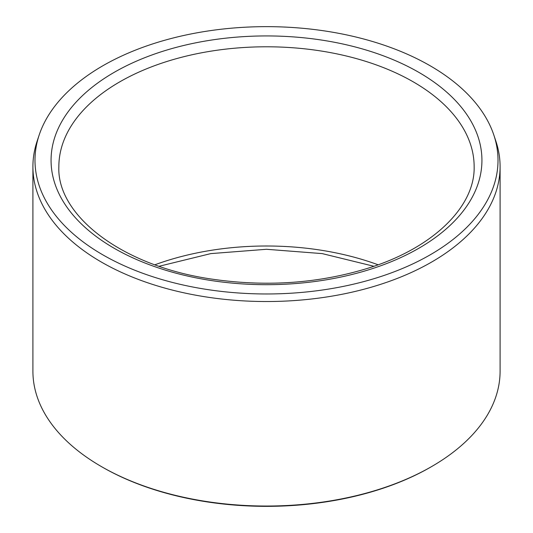 <?xml version="1.0" encoding="UTF-8"?>
<svg xmlns="http://www.w3.org/2000/svg" width="533" height="533" viewBox="0 0 533 533"><rect width="100%" height="100%" fill="white"/><g stroke="black" fill="none" stroke-linecap="round" stroke-linejoin="round"><path stroke-width="0.8" d="M102.796 254.821A231.509 133.663 180 0 1 39.182 134.989A231.509 133.663 180 0 1 266.5 26.65A231.509 133.663 180 0 1 493.818 134.989A231.509 133.663 180 0 1 375.045 278.366A231.509 133.663 180 0 1 102.796 254.821M493.818 134.989L495.863 141.118A233.594 134.862 180 0 1 500.094 166.669L500.094 371.175A233.594 134.862 180 0 1 431.677 466.535L430.764 467.068A232.295 134.116 180 0 1 102.243 467.068A232.295 134.116 180 0 1 102.236 467.068L101.323 466.542A233.594 134.862 180 0 1 101.323 466.535A233.594 134.862 180 0 1 32.906 371.175L32.906 166.669A233.594 134.862 180 0 1 37.137 141.118L39.182 134.989M431.677 466.535A233.594 134.862 180 0 1 101.323 466.542L102.236 467.068M500.094 166.669A233.594 134.862 180 0 1 355.891 291.265A233.594 134.862 180 0 1 101.323 262.029A233.594 134.862 180 0 1 32.906 166.669M154.89 264.788A207.643 119.878 180 0 1 378.11 264.788M114.169 72.361A215.425 124.376 0 0 0 210.742 280.451A215.425 124.376 0 0 0 474.59 128.12A215.425 124.376 0 0 0 114.169 72.361M119.678 81.902A207.643 119.878 0 0 0 58.857 166.669C56.651 215.572 122.53 266.613 212.907 279.259C267.006 287.007 318.601 283.363 367.697 268.312C433.769 247.912 475.189 206.191 474.143 166.669A207.643 119.878 0 0 0 345.964 55.912A207.643 119.878 0 0 0 119.678 81.902M159.114 266.273L210.762 253.615L266.5 249.284L322.238 253.615L373.886 266.273"/></g></svg>
